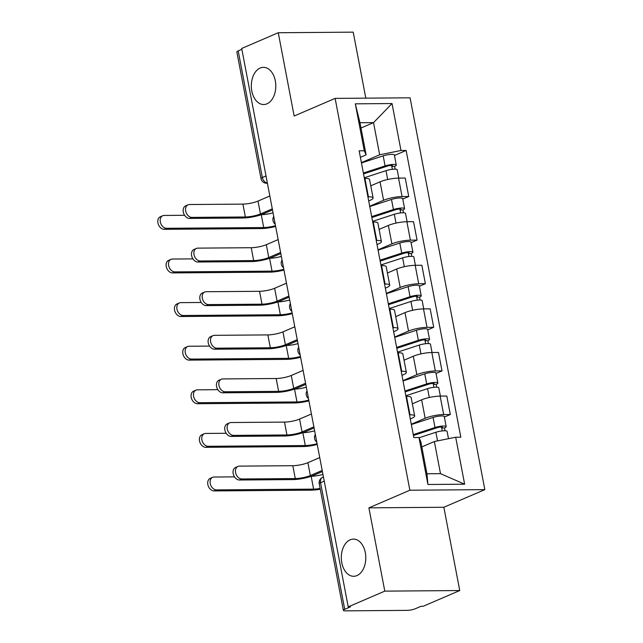 <?xml version="1.0" encoding="UTF-8"?>
<svg xmlns="http://www.w3.org/2000/svg" width="643" height="643" viewBox="0 0 643 643"><rect width="100%" height="100%" fill="white"/><g stroke="black" fill="none" stroke-linecap="round" stroke-linejoin="round"><path stroke-width="0.96" d="M266.974 103.82A18.591 12.241 89.6 0 1 263.702 104.528A18.591 12.241 89.6 0 1 251.445 88.541A18.591 12.241 89.6 0 1 260.15 68.054A18.591 12.241 89.6 0 1 263.413 67.346A18.591 12.241 89.6 0 1 275.67 83.333A18.591 12.241 89.6 0 1 266.974 103.82M356.961 575.589A18.591 12.241 89.6 0 1 353.698 576.289A18.591 12.241 89.6 0 1 341.441 560.302A18.591 12.241 89.6 0 1 350.138 539.815A18.591 12.241 89.6 0 1 353.409 539.107A18.591 12.241 89.6 0 1 365.666 555.102A18.591 12.241 89.6 0 1 356.961 575.589M365.811 98.154L353.224 32.15L278.266 32.737L241.696 48.466L348.217 606.871L384.787 591.134L459.745 590.547L443.855 507.263L484.83 489.636L410.081 97.808L335.124 98.387L409.872 490.223L368.897 507.849L384.787 591.134M459.745 590.547L423.174 606.285L420.988 606.301L415.298 608.752A5.811 1.165 169.2 0 1 407.252 610.368L345.404 610.85A5.811 1.165 169.2 0 1 343.37 610.36L319.225 483.753A5.811 1.165 -10.8 0 1 320.56 482.7L344.712 609.307A5.811 1.165 169.2 0 0 343.37 610.36M278.266 32.737L294.148 116.021L335.124 98.387M266.009 175.925L262.336 177.508A5.811 1.165 -10.8 0 0 261.002 178.561L236.849 51.954A5.811 1.165 -10.8 0 1 238.191 50.901L262.336 177.508A5.811 4.212 66.7 0 0 267.367 183.038M241.864 49.318L238.191 50.901M344.712 609.307L350.403 606.855L348.217 606.871M411.295 424.235L425.16 418.271A13.358 2.685 -10.8 0 1 443.662 414.55L450.325 414.502L446.805 396.056L440.142 396.104A13.358 2.685 169.2 0 0 421.639 399.825L412.364 403.812M414.679 415.949L411.158 397.503A13.358 2.685 169.2 0 0 406.489 396.369L410.009 414.815A13.358 2.685 -10.8 0 1 414.679 415.949A13.358 2.685 -10.8 0 1 411.608 418.376L410.282 418.947M410.009 414.815L409.495 414.823M444.369 417.066L450.325 414.502M406.489 396.369L405.974 396.377M402.976 380.632L416.841 374.668A13.358 2.685 -10.8 0 1 435.343 370.955L442.006 370.898L438.494 352.452L431.823 352.509A13.358 2.685 169.2 0 0 413.32 356.222L404.045 360.217M401.176 371.22L401.69 371.22A13.358 2.685 -10.8 0 1 406.36 372.353A13.358 2.685 -10.8 0 1 403.29 374.773L401.963 375.343M436.05 373.462L442.006 370.898M406.36 372.353L402.839 353.907A13.358 2.685 169.2 0 0 398.17 352.774L397.663 352.774M394.657 337.036L408.522 331.073A13.358 2.685 -10.8 0 1 427.024 327.351L433.695 327.303L430.175 308.857L423.512 308.905A13.358 2.685 169.2 0 0 405.002 312.627L395.726 316.613M392.865 327.625L393.371 327.617A13.358 2.685 -10.8 0 1 398.041 328.75A13.358 2.685 -10.8 0 1 394.971 331.177L393.653 331.748M427.732 329.867L433.695 327.303M398.041 328.75L394.529 310.304A13.358 2.685 169.2 0 0 389.851 309.17L389.345 309.179M386.339 293.433L400.203 287.469A13.358 2.685 -10.8 0 1 418.714 283.756L425.377 283.708L421.856 265.262L415.193 265.31A13.358 2.685 169.2 0 0 396.683 269.023L387.416 273.018M384.546 284.021L385.053 284.021A13.358 2.685 -10.8 0 1 389.73 285.154A13.358 2.685 -10.8 0 1 386.66 287.574L385.334 288.144M419.413 286.272L425.377 283.708M389.73 285.154L386.21 266.708A13.358 2.685 169.2 0 0 381.54 265.575L381.026 265.575M378.028 249.838L391.892 243.874A13.358 2.685 -10.8 0 1 410.395 240.16L417.058 240.104L413.537 221.658L406.874 221.714A13.358 2.685 169.2 0 0 388.372 225.428L379.097 229.414M376.227 240.426L376.742 240.418A13.358 2.685 -10.8 0 1 381.412 241.551A13.358 2.685 -10.8 0 1 378.341 243.978L377.015 244.549M411.094 242.668L417.058 240.104M381.412 241.551L377.891 223.105A13.358 2.685 169.2 0 0 373.221 221.972L372.707 221.98M369.709 206.242L383.574 200.27A13.358 2.685 -10.8 0 1 402.076 196.557L408.739 196.509L405.227 178.063L398.556 178.111A13.358 2.685 169.2 0 0 380.053 181.824L370.778 185.819M367.909 196.822L368.423 196.822A13.358 2.685 -10.8 0 1 373.093 197.956A13.358 2.685 -10.8 0 1 370.022 200.383L368.696 200.946M402.783 199.073L408.739 196.509M373.093 197.956L369.572 179.51A13.358 2.685 169.2 0 0 364.902 178.376L364.396 178.376M434.363 441.524L455.686 437.24L464.64 484.195L427.925 484.484L418.971 437.529L420.811 441.628L426.944 473.77L440.495 473.666L434.363 441.524L421.824 446.917M360.996 128.029L373.535 122.636L359.984 122.741L366.116 154.883L364.276 150.783L359.14 150.824L413.835 437.57L418.971 437.529M364.276 150.783L355.314 103.828L392.029 103.547L400.983 150.494L379.667 154.778L373.535 122.636L392.029 103.547M455.686 437.24L460.822 437.2L406.119 150.454L400.983 150.494M484.83 489.636L409.872 490.223M443.855 507.263L368.897 507.849M361.39 162.639L379.667 154.778M366.116 154.883L360.377 157.35M394.464 155.469L406.119 150.454M464.64 484.195L440.495 473.666M427.925 484.484L426.944 473.77M359.984 122.741L355.314 103.828M322.408 471.552L313.189 475.515A14.668 2.95 -10.8 0 1 292.878 479.59L239.445 480.008A6.679 4.847 -113.3 0 1 233.425 474.566A6.679 4.847 -113.3 0 1 235.579 467.445L237.966 466.416A6.679 4.847 66.7 0 0 235.82 473.537A6.679 4.847 66.7 0 0 241.832 478.979L295.266 478.561A10.891 2.186 169.2 0 0 310.352 475.531L322.191 470.443M295.266 478.561L292.814 465.709L239.381 466.127A6.679 4.847 66.7 0 0 237.966 466.416M292.814 465.709A10.891 2.186 169.2 0 0 307.901 462.679L319.74 457.583M320.262 489.21A14.668 2.95 -10.8 0 1 311.228 490.159L214.087 490.922A6.679 4.847 -113.3 0 1 208.075 485.481A6.679 4.847 -113.3 0 1 210.221 478.352L212.608 477.323A6.679 4.847 66.7 0 0 210.462 484.452A6.679 4.847 66.7 0 0 216.474 489.894L313.615 489.13A10.891 2.186 169.2 0 0 320.118 488.463M234.51 476.873L214.023 477.034A6.679 4.847 66.7 0 0 212.608 477.323M419.075 437.754L435.898 432.257A7.258 1.463 -10.8 0 1 443.156 430.826A7.258 1.463 -10.8 0 1 447.094 431.381L448.493 438.687M413.441 435.488L437.103 427.756A3.488 0.699 -10.8 0 1 440.592 427.073A3.488 0.699 -10.8 0 1 442.48 427.338A3.488 0.699 -10.8 0 1 441.677 427.965L442.239 430.914M413.272 434.604L434.998 427.507A7.258 1.463 -10.8 0 1 442.247 426.076A7.258 1.463 -10.8 0 1 446.186 426.63A7.258 1.463 -10.8 0 1 444.522 427.941L445.06 430.77M411.351 424.549L433.077 417.444A7.258 1.463 -10.8 0 1 440.326 416.013A7.258 1.463 -10.8 0 1 444.273 416.568L446.186 426.63M441.5 427.04L441.677 427.965L444.522 427.941M311.22 476.278A10.891 2.186 169.2 0 0 322.947 474.397M314.089 427.949L304.878 431.911A14.668 2.95 -10.8 0 1 284.56 435.994L231.126 436.412A6.679 4.847 -113.3 0 1 225.114 430.971A6.679 4.847 -113.3 0 1 227.26 423.841L229.647 422.821A6.679 4.847 66.7 0 0 227.501 429.942A6.679 4.847 66.7 0 0 233.513 435.383L286.947 434.965A10.891 2.186 169.2 0 0 302.033 431.935L313.88 426.839M286.947 434.965L284.495 422.105L231.062 422.523A6.679 4.847 66.7 0 0 229.647 422.821M284.495 422.105A10.891 2.186 169.2 0 0 299.582 419.083L311.421 413.988M305.771 384.353L296.56 388.316A14.668 2.95 -10.8 0 1 276.241 392.391L222.808 392.809A6.679 4.847 -113.3 0 1 216.795 387.367A6.679 4.847 -113.3 0 1 218.941 380.246L221.337 379.217A6.679 4.847 66.7 0 0 219.183 386.347A6.679 4.847 66.7 0 0 225.203 391.78L278.628 391.362A10.891 2.186 169.2 0 0 293.714 388.34L305.562 383.244M278.628 391.362L276.177 378.51L222.751 378.928A6.679 4.847 66.7 0 0 221.337 379.217M276.177 378.51A10.891 2.186 169.2 0 0 291.263 375.48L303.11 370.384M317.24 444.458A14.668 2.95 -10.8 0 1 302.909 446.563L205.768 447.319A6.679 4.847 -113.3 0 1 199.756 441.878A6.679 4.847 -113.3 0 1 201.902 434.756L204.297 433.728A6.679 4.847 66.7 0 0 202.143 440.849A6.679 4.847 66.7 0 0 208.163 446.29L305.296 445.535A10.891 2.186 169.2 0 0 317.087 443.654M226.191 433.278L205.704 433.438A6.679 4.847 66.7 0 0 204.297 433.728M405.862 395.758L427.587 388.661A7.258 1.463 -10.8 0 1 434.837 387.231A7.258 1.463 -10.8 0 1 438.775 387.777L440.367 396.104M405.122 391.892L428.793 384.16A3.488 0.699 -10.8 0 1 432.273 383.469A3.488 0.699 -10.8 0 1 434.162 383.734A3.488 0.699 -10.8 0 1 433.366 384.369L433.929 387.319M404.953 391.008L426.679 383.911A7.258 1.463 -10.8 0 1 433.929 382.472A7.258 1.463 -10.8 0 1 437.875 383.027A7.258 1.463 -10.8 0 1 436.203 384.345L436.742 387.166M403.032 380.945L424.758 373.848A7.258 1.463 -10.8 0 1 432.016 372.418A7.258 1.463 -10.8 0 1 435.954 372.964L437.875 383.027M433.189 383.445L433.366 384.369L436.203 384.345M302.901 432.675A10.891 2.186 169.2 0 0 314.628 430.802M308.921 400.854A14.668 2.95 -10.8 0 1 294.59 402.96L197.457 403.724A6.679 4.847 -113.3 0 1 191.437 398.282A6.679 4.847 -113.3 0 1 193.591 391.153L195.978 390.132A6.679 4.847 66.7 0 0 193.824 397.253A6.679 4.847 66.7 0 0 199.844 402.695L296.978 401.931A10.891 2.186 169.2 0 0 308.769 400.059M217.873 389.674L197.393 389.835A6.679 4.847 66.7 0 0 195.978 390.132M397.543 352.163L419.268 345.058A7.258 1.463 -10.8 0 1 426.518 343.627A7.258 1.463 -10.8 0 1 430.464 344.182L432.048 352.509M396.803 348.297L420.474 340.557A3.488 0.699 -10.8 0 1 423.954 339.874A3.488 0.699 -10.8 0 1 425.843 340.139A3.488 0.699 -10.8 0 1 425.047 340.766L425.61 343.716M396.635 347.413L418.36 340.308A7.258 1.463 -10.8 0 1 425.618 338.877A7.258 1.463 -10.8 0 1 429.556 339.432A7.258 1.463 -10.8 0 1 427.884 340.75L428.423 343.571M394.722 337.35L416.439 330.253A7.258 1.463 -10.8 0 1 423.697 328.814A7.258 1.463 -10.8 0 1 427.635 329.369L429.556 339.432M424.87 339.842L425.047 340.766L427.884 340.75M294.582 389.079A10.891 2.186 169.2 0 0 306.317 387.199M297.452 340.75L288.241 344.712A14.668 2.95 -10.8 0 1 267.922 348.795L214.497 349.213A6.679 4.847 -113.3 0 1 208.477 343.772A6.679 4.847 -113.3 0 1 210.631 336.651L213.018 335.622A6.679 4.847 66.7 0 0 210.864 342.743A6.679 4.847 66.7 0 0 216.884 348.184L270.317 347.767A10.891 2.186 169.2 0 0 285.404 344.736L297.243 339.641M270.317 347.767L267.866 334.915L214.432 335.325A6.679 4.847 66.7 0 0 213.018 335.622M267.866 334.915A10.891 2.186 169.2 0 0 282.944 331.884L294.791 326.789M289.141 297.154L279.922 301.117A14.668 2.95 -10.8 0 1 259.611 305.192L206.178 305.61A6.679 4.847 -113.3 0 1 200.158 300.177A6.679 4.847 -113.3 0 1 202.312 293.047L204.699 292.018A6.679 4.847 66.7 0 0 202.553 299.148A6.679 4.847 66.7 0 0 208.565 304.589L261.998 304.171A10.891 2.186 169.2 0 0 277.085 301.141L288.924 296.045M261.998 304.171L259.547 291.311L206.114 291.729A6.679 4.847 66.7 0 0 204.699 292.018M259.547 291.311A10.891 2.186 169.2 0 0 274.633 288.281L286.473 283.185M280.822 253.551L271.603 257.521A14.668 2.95 -10.8 0 1 251.292 261.597L197.859 262.014A6.679 4.847 -113.3 0 1 191.847 256.573A6.679 4.847 -113.3 0 1 193.993 249.452L196.38 248.423A6.679 4.847 66.7 0 0 194.234 255.544A6.679 4.847 66.7 0 0 200.246 260.986L253.68 260.568A10.891 2.186 169.2 0 0 268.766 257.538L280.605 252.442M253.68 260.568L251.228 247.716L197.795 248.134A6.679 4.847 66.7 0 0 196.38 248.423M251.228 247.716A10.891 2.186 169.2 0 0 266.315 244.686L278.154 239.59M300.602 357.259A14.668 2.95 -10.8 0 1 286.272 359.365L189.138 360.12A6.679 4.847 -113.3 0 1 183.118 354.679A6.679 4.847 -113.3 0 1 185.272 347.558L187.66 346.529A6.679 4.847 66.7 0 0 185.514 353.65A6.679 4.847 66.7 0 0 191.526 359.091L288.667 358.336A10.891 2.186 169.2 0 0 300.45 356.455M209.562 346.079L189.074 346.239A6.679 4.847 66.7 0 0 187.66 346.529M389.224 308.56L410.949 301.463A7.258 1.463 -10.8 0 1 418.207 300.032A7.258 1.463 -10.8 0 1 422.146 300.578L423.737 308.905M388.493 304.694L412.155 296.962A3.488 0.699 -10.8 0 1 415.635 296.27A3.488 0.699 -10.8 0 1 417.532 296.536A3.488 0.699 -10.8 0 1 416.728 297.17L417.291 300.12M388.324 303.809L410.041 296.712A7.258 1.463 -10.8 0 1 417.299 295.282A7.258 1.463 -10.8 0 1 421.237 295.828A7.258 1.463 -10.8 0 1 419.566 297.146L420.104 299.968M386.403 293.747L408.128 286.649A7.258 1.463 -10.8 0 1 415.378 285.219A7.258 1.463 -10.8 0 1 419.316 285.765L421.237 295.828M416.551 296.246L416.728 297.17L419.566 297.146M286.272 345.476A10.891 2.186 169.2 0 0 297.998 343.603M292.284 313.655A14.668 2.95 -10.8 0 1 277.961 315.761L180.82 316.525A6.679 4.847 -113.3 0 1 174.808 311.083A6.679 4.847 -113.3 0 1 176.954 303.962L179.341 302.933A6.679 4.847 66.7 0 0 177.195 310.055A6.679 4.847 66.7 0 0 183.207 315.496L280.348 314.732A10.891 2.186 169.2 0 0 292.131 312.86M201.243 302.483L180.755 302.636A6.679 4.847 66.7 0 0 179.341 302.933M380.913 264.964L402.631 257.867A7.258 1.463 -10.8 0 1 409.888 256.428A7.258 1.463 -10.8 0 1 413.827 256.983L415.418 265.31M380.174 261.098L403.836 253.358A3.488 0.699 -10.8 0 1 407.324 252.675A3.488 0.699 -10.8 0 1 409.213 252.94A3.488 0.699 -10.8 0 1 408.409 253.575L408.972 256.517M380.005 260.214L401.73 253.109A7.258 1.463 -10.8 0 1 408.98 251.678A7.258 1.463 -10.8 0 1 412.919 252.233A7.258 1.463 -10.8 0 1 411.255 253.551L411.793 256.372M378.084 250.151L399.809 243.054A7.258 1.463 -10.8 0 1 407.059 241.615A7.258 1.463 -10.8 0 1 411.006 242.17L412.919 252.233M408.233 252.643L408.409 253.575L411.255 253.551M277.953 301.88A10.891 2.186 169.2 0 0 289.68 300M283.973 270.06A14.668 2.95 -10.8 0 1 269.642 272.166L172.501 272.921A6.679 4.847 -113.3 0 1 166.489 267.488A6.679 4.847 -113.3 0 1 168.635 260.359L171.022 259.33A6.679 4.847 66.7 0 0 168.876 266.459A6.679 4.847 66.7 0 0 174.896 271.901L272.029 271.137A10.891 2.186 169.2 0 0 283.82 269.256M192.924 258.88L172.437 259.041A6.679 4.847 66.7 0 0 171.022 259.33M372.594 221.361L394.32 214.264A7.258 1.463 -10.8 0 1 401.57 212.833A7.258 1.463 -10.8 0 1 405.508 213.38L407.099 221.706M371.855 217.495L395.525 209.763A3.488 0.699 -10.8 0 1 399.006 209.071A3.488 0.699 -10.8 0 1 400.894 209.337A3.488 0.699 -10.8 0 1 400.091 209.972L400.653 212.921M371.686 216.611L393.412 209.514A7.258 1.463 -10.8 0 1 400.661 208.083A7.258 1.463 -10.8 0 1 404.608 208.629A7.258 1.463 -10.8 0 1 402.936 209.948L403.474 212.769M369.765 206.556L391.491 199.451A7.258 1.463 -10.8 0 1 398.748 198.02A7.258 1.463 -10.8 0 1 402.687 198.574L404.608 208.629M399.922 209.047L400.091 209.972L402.936 209.948M269.634 258.277A10.891 2.186 169.2 0 0 281.361 256.404M272.503 209.956L263.292 213.918A14.668 2.95 -10.8 0 1 242.974 218.001L189.54 218.419A6.679 4.847 -113.3 0 1 183.528 212.978A6.679 4.847 -113.3 0 1 185.674 205.848L188.069 204.82A6.679 4.847 66.7 0 0 185.915 211.949A6.679 4.847 66.7 0 0 191.935 217.39L245.361 216.972A10.891 2.186 169.2 0 0 260.447 213.942L272.294 208.846M245.361 216.972L242.909 204.112L189.476 204.53A6.679 4.847 66.7 0 0 188.069 204.82M242.909 204.112A10.891 2.186 169.2 0 0 257.996 201.082L269.843 195.986M275.654 226.465A14.668 2.95 -10.8 0 1 261.323 228.562L164.19 229.326A6.679 4.847 -113.3 0 1 158.17 223.885A6.679 4.847 -113.3 0 1 160.324 216.763L162.711 215.735A6.679 4.847 66.7 0 0 160.557 222.856A6.679 4.847 66.7 0 0 166.577 228.297L263.71 227.542A10.891 2.186 169.2 0 0 275.501 225.661M184.605 215.284L164.126 215.445A6.679 4.847 66.7 0 0 162.711 215.735M364.276 177.765L386.001 170.668A7.258 1.463 -10.8 0 1 393.251 169.23A7.258 1.463 -10.8 0 1 397.197 169.784L398.781 178.111M363.536 173.899L387.207 166.167A3.488 0.699 -10.8 0 1 390.687 165.476A3.488 0.699 -10.8 0 1 392.576 165.741A3.488 0.699 -10.8 0 1 391.78 166.376L392.343 169.318M363.367 173.015L385.093 165.918A7.258 1.463 -10.8 0 1 392.351 164.479A7.258 1.463 -10.8 0 1 396.289 165.034A7.258 1.463 -10.8 0 1 394.617 166.352L395.156 169.173M361.446 162.952L383.172 155.855A7.258 1.463 -10.8 0 1 390.43 154.424A7.258 1.463 -10.8 0 1 394.368 154.971L396.289 165.034M391.603 165.444L391.78 166.376L394.617 166.352M261.315 214.682A10.891 2.186 169.2 0 0 273.05 212.801M380.053 181.824L383.574 200.27M388.372 225.428L391.892 243.874M396.683 269.023L400.203 287.469M405.002 312.627L408.522 331.073M413.32 356.222L416.841 374.668M421.639 399.825L425.16 418.271M373.221 221.972L376.742 240.418M381.54 265.575L385.053 284.021M389.851 309.17L393.371 327.617M398.17 352.774L401.69 371.22M364.902 178.376L368.423 196.822M406.874 221.714L410.395 240.16M415.193 265.31L418.714 283.756M423.512 308.905L427.024 327.351M431.823 352.509L435.343 370.955M440.142 396.104L443.662 414.55M398.556 178.111L402.076 196.557M323.445 476.977L322.633 477.331A5.811 4.212 66.7 0 0 320.56 482.7L324.233 481.117M267.416 183.279L266.757 183.279A5.811 3.826 -90.4 0 0 267.4 183.191M241.832 478.979L239.445 480.008M310.352 475.531L307.901 462.679M216.474 489.894L214.087 490.922M435.898 432.257L437.545 440.881M433.077 417.444L434.998 427.507M311.164 476.294L313.615 489.13M233.513 435.383L231.126 436.412M302.033 431.935L299.582 419.083M225.203 391.78L222.808 392.809M293.714 388.34L291.263 375.48M208.163 446.29L205.768 447.319M427.587 388.661L429.267 397.503M424.758 373.848L426.679 383.911M302.853 432.699L305.296 445.535M199.844 402.695L197.457 403.724M419.268 345.058L420.956 353.899M416.439 330.253L418.36 340.308M294.534 389.095L296.978 401.931M216.884 348.184L214.497 349.213M285.404 344.736L282.944 331.884M208.565 304.589L206.178 305.61M277.085 301.141L274.633 288.281M200.246 260.986L197.859 262.014M268.766 257.538L266.315 244.686M191.526 359.091L189.138 360.12M410.949 301.463L412.637 310.304M408.128 286.649L410.041 296.712M286.215 345.5L288.667 358.336M183.207 315.496L180.82 316.525M402.631 257.867L404.318 266.7M399.809 243.054L401.73 253.109M277.897 301.897L280.348 314.732M174.896 271.901L172.501 272.921M394.32 214.264L396 223.105M391.491 199.451L393.412 209.514M269.578 258.301L272.029 271.137M191.935 217.39L189.54 218.419M260.447 213.942L257.996 201.082M166.577 228.297L164.19 229.326M386.001 170.668L387.689 179.501M383.172 155.855L385.093 165.918M261.267 214.698L263.71 227.542M315.327 434.459A5.811 5.811 0 0 0 316.79 442.127M307.016 390.856A5.811 5.811 0 0 0 308.479 398.523M298.698 347.26A5.811 5.811 0 0 0 300.16 354.928M290.379 303.657A5.811 5.811 0 0 0 291.842 311.333M282.06 260.061A5.811 5.811 0 0 0 283.523 267.729M273.741 216.458A5.811 5.811 0 0 0 275.204 224.134M261.002 178.561A5.811 5.811 0 0 0 266.757 183.279M322.633 477.331A5.811 5.811 0 0 0 319.225 483.753"/></g></svg>
